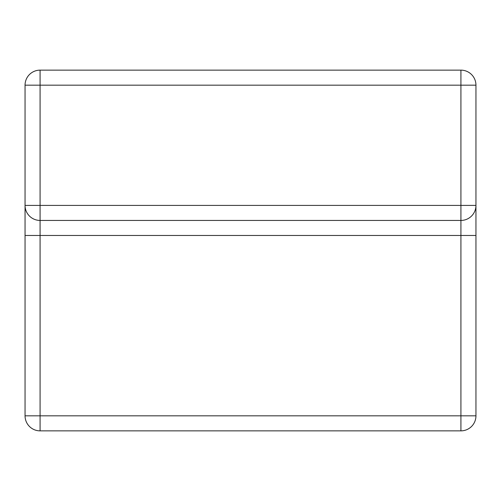 <?xml version="1.0" encoding="UTF-8"?>
<svg xmlns="http://www.w3.org/2000/svg" width="501" height="501" viewBox="0 0 501 501"><rect width="100%" height="100%" fill="white"/><g stroke="black" fill="none" stroke-linecap="round" stroke-linejoin="round"><path stroke-width="0.75" d="M460.92 220.44A15.03 15.03 0 0 0 475.95 205.41L460.92 205.41L460.92 235.47L475.95 235.47L475.95 205.41L475.95 415.83A15.03 15.03 0 0 1 460.92 430.86L40.08 430.86A15.03 15.03 0 0 1 25.05 415.83L25.05 205.41L25.05 235.47L40.08 235.47L40.08 415.83L460.92 415.83L460.92 235.47L40.08 235.47L40.08 205.41L460.92 205.41L460.92 85.17L40.08 85.17L40.08 205.41L25.05 205.41L25.05 85.17A15.03 15.03 0 0 1 40.08 70.14L460.92 70.14A15.03 15.03 0 0 1 475.95 85.17L475.95 205.41A15.03 15.03 0 0 1 460.92 220.44L40.08 220.44A15.03 15.03 0 0 1 25.05 205.41A15.03 15.03 0 0 0 40.08 220.44M475.95 415.83L460.92 415.83L460.92 430.86M40.08 430.86L40.08 415.83L25.05 415.83M460.92 70.14L460.92 85.17L475.95 85.17M25.05 85.17L40.08 85.17L40.08 70.14"/></g></svg>
